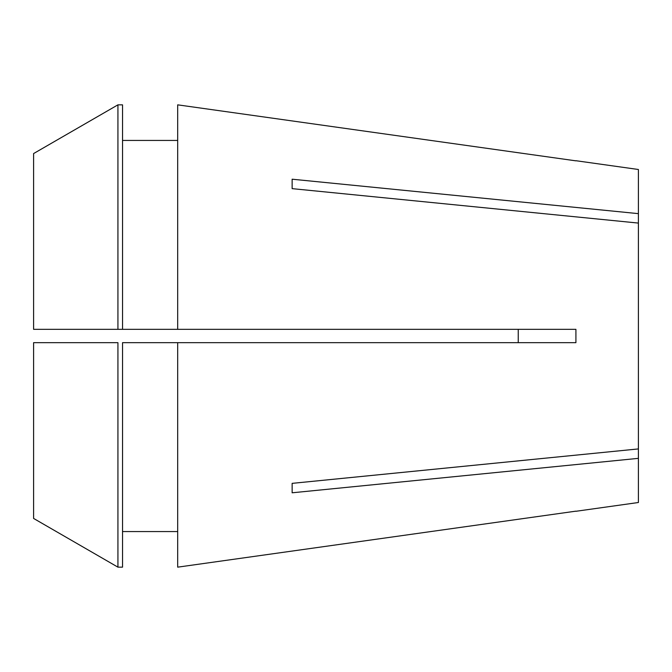 <?xml version="1.0" encoding="UTF-8"?>
<svg xmlns="http://www.w3.org/2000/svg" width="672" height="672" viewBox="0 0 672 672"><rect width="100%" height="100%" fill="white"/><g stroke="black" fill="none" stroke-linecap="round" stroke-linejoin="round"><path stroke-width="1.01" d="M518.238 329.33L518.238 342.67L575.912 342.67L177.685 342.67L177.685 567.16L575.912 511.157L177.685 567.16M575.996 160.726L638.4 169.495L638.4 213.646L292.135 179.206L292.135 188.639L638.4 223.079L638.4 448.921L292.135 483.361L292.135 492.794L638.4 458.354L638.4 502.505L575.996 511.274M177.685 104.84L575.912 160.843L177.685 104.84L177.685 329.33L575.912 329.33L575.912 342.67M623.969 459.791L638.4 458.354L638.4 448.921M638.4 213.646L638.4 223.079M122.539 342.67L177.685 342.67L122.539 342.67L122.539 567.151L117.928 567.151L33.6 518.44L117.928 567.151L117.928 342.67L33.6 342.67L33.6 518.44M122.539 140.44L177.685 140.44M177.685 329.33L33.6 329.33L33.6 153.56L117.928 104.849L122.539 104.849L122.539 329.33M33.6 153.56L117.928 104.849L117.928 329.33M122.539 531.56L177.685 531.56"/></g></svg>
